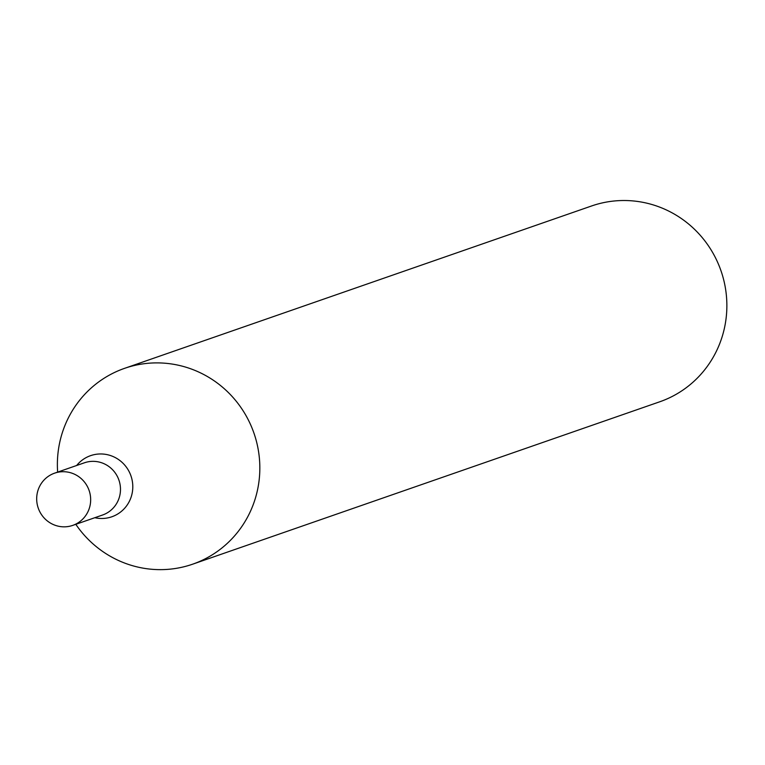 <?xml version="1.0" encoding="UTF-8"?>
<svg xmlns="http://www.w3.org/2000/svg" width="765" height="765" viewBox="0 0 765 765"><rect width="100%" height="100%" fill="white"/><g stroke="black" fill="none" stroke-linecap="round" stroke-linejoin="round"><path stroke-width="1.15" d="M75.802 524.321A103.667 100.932 -109.2 0 0 192.646 564.188L659.688 401.807A103.667 100.932 -109.2 0 0 720.974 270.743A103.667 100.932 -109.2 0 0 591.603 205.967L124.561 368.348A103.667 100.932 -109.2 0 0 107.76 376.026A103.667 100.932 -109.2 0 0 57.643 472.101M192.646 564.188A103.667 100.932 -109.2 0 0 209.447 556.509A103.667 100.932 -109.2 0 0 250.423 424.298A103.667 100.932 -109.2 0 0 124.561 368.348M107.043 512.971A27.645 26.918 70.8 0 1 102.567 515.017A27.645 26.918 70.8 0 0 107.043 512.971A27.645 26.918 70.8 0 0 117.973 477.714A27.645 26.918 70.8 0 0 84.408 462.796A27.645 26.918 70.8 0 1 117.973 477.714A27.645 26.918 70.8 0 1 107.043 512.971M77.227 523.337A27.645 26.918 70.8 0 1 72.752 525.383A27.645 26.918 70.8 0 1 38.25 508.113A27.645 26.918 70.8 0 1 54.592 473.162A27.645 26.918 70.8 0 1 88.157 488.08A27.645 26.918 70.8 0 1 77.227 523.337M76.663 465.483A32.35 31.499 70.8 0 1 125.202 465.656A32.35 31.499 70.8 0 1 117.074 514.386A32.35 31.499 70.8 0 1 94.822 517.714M72.752 525.383L102.567 515.017M54.592 473.162L84.408 462.796"/></g></svg>
